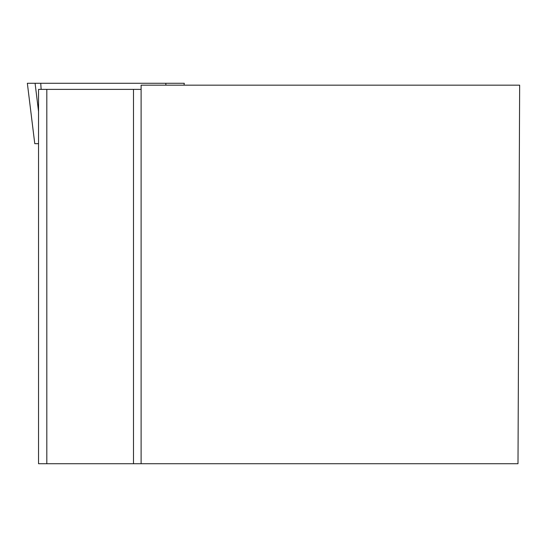 <?xml version="1.0" encoding="UTF-8"?>
<svg xmlns="http://www.w3.org/2000/svg" width="547" height="547" viewBox="0 0 547 547"><rect width="100%" height="100%" fill="white"/><g stroke="black" fill="none" stroke-linecap="round" stroke-linejoin="round"><path stroke-width="0.82" d="M38.543 143.67L34.769 143.67L27.35 83.274L184.277 83.274L184.031 85.175L184.277 83.274M34.776 143.67L27.35 83.274L180.64 83.274L165.796 83.274L165.926 85.175M141.105 85.175L519.65 85.175L517.995 463.726L141.105 463.726L141.105 85.175M141.105 89.38L133.495 89.38L133.495 463.726L141.105 463.726M46.816 89.38L46.816 463.726L38.543 463.726L38.543 89.38L133.495 89.38M133.495 463.726L46.816 463.726M41.141 89.38L40.745 83.274L35.083 83.274L38.543 111.499"/></g></svg>
